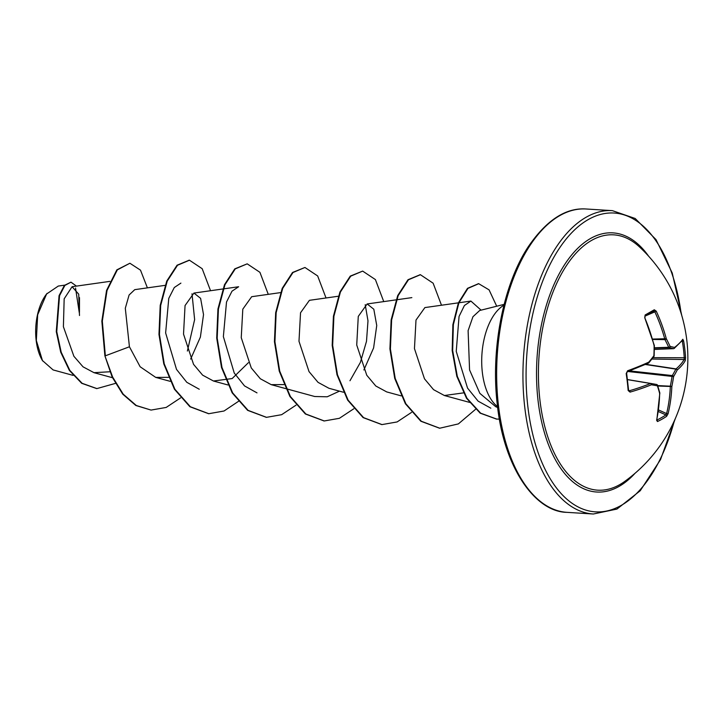 <?xml version="1.0" encoding="UTF-8"?>
<svg xmlns="http://www.w3.org/2000/svg" width="723" height="723" viewBox="0 0 723 723"><rect width="100%" height="100%" fill="white"/><g stroke="black" fill="none" stroke-linecap="round" stroke-linejoin="round"><path stroke-width="1.08" d="M626.416 373.149L627.591 370.772A151.975 35.011 -10.9 0 0 648.802 362.133A151.794 78.418 -25.7 0 0 653.89 355.725L653.944 355.843M654.369 345.775A1.139 1.139 0 0 0 654.342 345.504L654.143 355.797A1.139 1.139 0 0 1 653.917 356.43A1.139 0.687 -143.1 0 0 653.89 355.725A151.794 121.708 -80.5 0 0 654.116 345.693A151.975 115.084 -116.1 0 0 644.753 317.722L645.133 314.984A151.957 8.468 -25.4 0 0 649.896 312.291A151.957 8.468 -25.4 0 0 654.279 309.769A1.139 0.958 59.7 0 1 653.963 311.116L653.963 311.116A1.139 0.958 59.7 0 1 653.872 311.161A150.818 8.405 154.6 0 1 649.679 313.583M624.636 481.482A127.908 66.923 -86.4 0 1 624.636 481.491A127.908 66.923 -86.4 0 1 539.918 400.027A127.908 66.923 -86.4 0 1 566.118 266.109A127.908 66.923 -86.4 0 1 639.376 246.823L639.376 246.823A151.975 151.975 0 0 1 624.636 481.482M654.279 309.769L656.249 311.161A151.975 128.947 55.9 0 1 666.308 338.735A151.794 103.488 29.2 0 1 670.113 346.471A151.794 14.858 1.2 0 1 674.541 347.447A151.975 35.011 -10.9 0 0 682.801 339.268L683.587 340.795A151.957 143.57 27.2 0 1 684.826 349.263A151.957 143.57 27.2 0 1 685.558 357.768L685.277 360.605A1.139 1.057 -151.1 0 0 684.112 359.512L684.256 358.102A150.818 142.494 -152.8 0 0 682.313 341.256L681.672 341.346M657.46 421.545A1.139 0.895 64.4 0 0 656.809 420.09A150.818 68.793 14.5 0 0 665.874 414.912L666.615 413.583A1.139 0.479 13.5 0 0 668.106 413.664L666.606 416.331A151.957 69.318 -165.5 0 1 657.46 421.545L656.611 420.217A151.975 115.084 -116.1 0 0 659.647 393.466A151.794 89.643 -141.2 0 0 657.379 385.829A151.794 1.012 -170.3 0 0 651.414 384.753A151.975 48.866 177.8 0 1 630.058 392.11L628.151 390.519A151.957 82.72 -107.4 0 0 627.32 382.078A151.957 82.72 -107.4 0 0 626.181 373.547M47.122 293.348A41.69 21.817 93.6 0 0 46.29 294.378A41.69 21.817 93.6 0 0 36.15 340.298A41.69 21.817 93.6 0 0 42.16 360.072A41.69 21.817 93.6 0 0 42.711 360.985M58.283 286.064L46.606 293.999L37.668 314.767L36.34 340.497L42.449 360.542L53.095 369.923L73.059 375.373M479.674 310.51L472.941 316.728L468.106 330.646L469.561 369.914L479.864 393.366L495.797 406.751L497.65 407.474M497.551 406.615A53.818 28.161 -86.4 0 1 482.331 372.282A53.818 28.161 -86.4 0 1 503.922 305.205M79.485 315.508L78.717 294.18L72.083 286.724L64.166 298.825L63.398 326.724L73.891 356.276L83.037 366.832L93.99 372.67L109.896 371.767M165.603 285.287L134.758 289.652L129.101 294.993L125.305 308.26L129.426 346.769L140.145 366.76L155.707 377.388L168.432 377.343M190.664 359.078L200.388 337.072L203.524 314.613L200.605 298.346L193.945 293.068L185.052 305.549L183.525 334.116L193.547 364.347L202.621 375.147L213.448 381.003L232.146 378.563L248.396 362.693M280.56 292.607L251.676 296.701L242.801 309.164L241.247 337.686L251.261 367.926L260.325 378.753L271.188 384.636L283.904 384.591M338.292 296.24L309.417 300.325L300.533 312.77L298.988 341.301L309.019 371.595L318.048 382.359L328.92 388.269L343.416 392.228M363.886 369.959L373.61 347.917L376.737 325.504L373.818 309.227L367.157 303.958L358.274 316.412L356.728 345.007L366.76 375.237L375.806 386.01L386.66 391.884M458.4 302.838L424.889 307.582L415.996 320.072L414.46 348.622L424.491 378.843L433.556 389.661L444.392 395.517L463.443 392.887M490.845 408.188L478.111 401.148L467.546 388.106L456.24 351.351L459.06 316.448L464.41 305.504L470.908 301.075L481.075 310.149M365.214 304.672L367.989 320.849L366.498 341.31L360.37 362.431L349.968 380.741M339.476 391.143L327.212 396.791L314.731 396.511L271.179 384.645M256.999 392.878L244.519 385.91L234.234 373.014L223.362 336.602L226.516 302.006L232.002 291.179L238.635 286.751L223.335 288.911M199.259 389.245L186.787 382.295L176.502 369.381L165.63 332.951L168.775 298.382L174.279 287.528L180.895 283.118M192.011 293.791L194.632 319.611L187.374 351.026M75.544 288.07L79.286 312.743M129.426 346.769L105.359 355.815L102.323 321.12L107.04 290.438L117.316 269.896L129.896 263.244L140.497 270.158L147.402 287.862M115.409 383.398L96.9 388.585L82.151 383.317L69.86 370.447L61.202 352.246L56.755 331.649L59.539 295.707L64.871 285.422L70.981 282.169L76.43 286.109M104.88 355.788L112.146 377.026L122.72 394.134L135.852 405.495L151.053 410.077L136.34 405.522L123.199 394.162L112.634 377.054L104.88 355.788L101.844 321.093L106.561 290.411L116.837 269.869L129.896 263.244M96.656 388.576L81.672 383.289L69.372 370.42L60.723 352.209L56.277 331.622L59.06 295.671L64.392 285.386L70.981 282.169M79.485 297.614L79.449 312.155M151.053 410.077L166.173 407.438L180.569 397.894M210.538 290.718L202.187 268.703L189.462 260.217L177.524 265.26L167.23 281.111L160.687 305.404L159.449 334.46L164.257 363.904L174.921 389.281L190.375 406.751L208.802 413.71L224.049 410.998L238.563 401.283M268.278 294.351L259.919 272.318L247.194 263.841L235.255 268.893L224.961 284.754L218.427 309.037L217.189 338.093L221.997 367.528L232.652 392.896L248.097 410.375L266.525 417.334L281.645 414.686L296.041 405.151M326.019 297.975L317.659 275.951L304.943 267.474L292.996 272.517L282.702 288.369L276.159 312.661L274.93 341.726L279.729 371.161L290.393 396.538L305.847 414.008L324.284 420.958L339.385 418.31L353.782 408.775M383.75 301.608L375.4 279.575L362.666 271.098L350.727 276.15L340.434 292.002L333.899 316.294L332.661 345.35L337.469 374.785L348.125 400.153L363.57 417.632L381.997 424.591L397.117 421.943L411.514 412.399M441.491 305.233L433.14 283.208L420.415 274.722L408.468 279.765L398.174 295.626L391.631 319.918L390.402 348.983L395.21 378.418L405.874 403.796L421.328 421.265L439.756 428.215L458.382 423.904L475.508 409.345M496.71 306.227L489.073 289.869L478.725 283.705L467.971 288.378L458.888 302.847L453.357 324.717L452.661 350.528L457.307 376.331L466.995 398.274L480.668 413.195L496.71 419.078L499.403 419.123M189.227 260.199L177.045 265.224L166.742 281.084L160.208 305.368L158.97 334.433L163.778 363.877L174.442 389.245L189.887 406.724L208.567 413.692M247.194 263.841L234.776 268.866L224.482 284.726L217.939 309.01L216.71 338.066L221.509 367.501L232.173 392.869L247.618 410.348L266.29 417.316M304.943 267.474L292.517 272.481L282.223 288.341L275.68 312.634L274.442 341.69L279.25 371.134L289.914 396.502L305.368 413.981L324.04 420.949M362.666 271.098L350.248 276.114L339.955 291.975L333.42 316.258L332.182 345.314L336.99 374.749L347.646 400.126L363.091 417.596L381.762 424.573M420.171 274.713L407.989 279.738L397.695 295.599L391.152 319.891L389.923 348.947L394.722 378.391L405.395 403.759L420.84 421.238L439.521 428.197M478.49 283.687L467.492 288.341L458.409 302.82L452.878 324.681L452.173 350.501L456.819 376.303L466.507 398.246L480.189 413.167L496.466 419.069M652.589 339.069L666.308 338.735A1.139 0.569 152.1 0 1 664.925 339.611A1.139 0.515 -89.3 0 1 664.826 339.223A150.836 127.98 -124.1 0 0 654.848 311.857L645.901 315.725M628.368 389.986L629.308 390.781A1.139 0.66 73.9 0 1 630.058 392.11M628.667 390.519L629.308 390.781A150.836 48.504 -2.2 0 0 650.51 383.479A1.139 0.578 -80.5 0 1 650.736 383.434A1.139 0.578 -80.5 0 1 650.745 383.434A1.139 0.886 100.2 0 1 650.754 383.434L650.754 383.434A1.139 0.886 100.2 0 1 651.414 384.753A1.139 0.813 67.6 0 0 650.51 383.479L627.51 379.638M658.545 409.95L666.615 413.583A150.836 127.98 -124.1 0 0 670.311 386.642A1.139 0.506 -87.2 0 1 670.311 386.199L671.839 386.516A151.975 128.947 55.9 0 1 668.106 413.664M657.65 385.576L670.311 386.199A150.655 134.532 -78.6 0 0 672.056 376.34A1.139 0.515 -83.8 0 1 672.309 375.571A150.655 91.568 -16.4 0 0 675.842 369.11A1.139 0.551 -81.4 0 1 676.059 368.902A150.836 48.504 -2.2 0 0 684.112 359.512L651.902 359.042M673.664 348.64A1.139 0.606 -92.4 0 1 673.547 348.667A1.139 0.606 -92.4 0 1 673.475 348.667A150.655 14.749 -178.8 0 0 669.082 347.691A1.139 0.551 -92 0 1 668.694 347.284A150.655 102.711 -150.8 0 0 664.925 339.611L652.706 339.458M648.658 362.955A1.139 0.642 -140.1 0 0 648.829 362.838A1.139 0.642 -140.1 0 0 648.802 362.133A1.139 0.804 -114.5 0 1 648.423 363.145L648.423 363.145A1.139 1.139 0 0 0 648.829 362.838L653.917 356.43M648.16 363.199A1.139 0.804 -114.5 0 0 648.423 363.145L627.293 371.749A1.139 0.642 -110.1 0 0 627.591 370.772M644.753 317.722L654.342 345.504M627.112 371.767A1.139 0.642 -110.1 0 0 627.293 371.749L626.633 373.267L628.594 390.185L628.151 390.519M645.133 314.984A1.139 0.877 60.8 0 1 644.898 316.285L644.988 317.587M656.249 311.161L654.848 311.857M654.369 348.197L669.082 347.691A1.139 1.003 101.6 0 0 670.113 346.471A1.139 0.615 155.6 0 1 668.694 347.284L654.369 347.781M656.656 384.5A1.139 0.931 100.2 0 1 657.379 385.829A1.139 0.678 161.7 0 0 657.541 385.26A1.139 1.139 0 0 0 656.665 384.5A150.655 1.003 9.7 0 0 650.763 383.434A1.139 1.139 0 0 0 650.736 383.434L656.665 384.5M657.27 384.979A1.139 0.678 161.7 0 1 657.541 385.26L659.819 392.914A1.139 0.723 165.3 0 1 659.647 393.466L659.864 393.231A1.139 1.139 0 0 0 659.819 392.914M654.351 349.462L673.547 348.667A1.139 1.139 0 0 0 674.197 348.432L674.197 348.432A1.139 1.012 52.4 0 0 674.541 347.447A1.139 1.03 103.4 0 1 673.475 348.667L654.351 349.453M682.801 339.268A1.139 1.075 35 0 1 682.639 340.063L674.197 348.432A1.139 1.012 52.4 0 1 673.764 348.613M659.828 393.131L656.827 419.991A1.139 0.533 -168.2 0 1 656.611 420.217M683.587 340.795L682.313 341.256M685.558 357.768L652.986 357.65M658.319 411.514L665.874 414.912A1.139 0.94 55.7 0 1 666.606 416.331M685.277 360.605A151.975 48.866 177.8 0 1 677.153 370.068A1.139 1.003 -130.4 0 0 676.059 368.902L645.82 364.311M657.794 386.019L671.839 386.516A151.794 135.544 101.4 0 0 673.592 376.575A1.139 0.759 -149.2 0 0 672.309 375.571L629.606 370.89M627.962 371.505L673.592 376.575A151.794 92.264 163.6 0 0 677.153 370.068A1.139 0.786 -153.5 0 0 675.842 369.11L645.404 364.491M634.975 473.348A129.824 67.926 -86.4 0 1 538.048 400.542A129.824 67.926 -86.4 0 1 569.534 257.65A129.824 67.926 -86.4 0 1 648.621 256.195M674.387 420.678A149.697 78.319 -86.4 0 1 593.999 511.739A149.697 78.319 -86.4 0 1 527.826 406.371A149.697 78.319 -86.4 0 1 586.877 220.379A149.697 78.319 -86.4 0 1 681.129 313.384M567.049 512.354L593.33 514.008A151.975 79.512 -86.4 0 1 524.717 406.913A151.975 79.512 -86.4 0 1 612.39 210.646L586.109 208.992A151.975 79.512 93.6 0 0 498.427 405.269A151.975 79.512 93.6 0 0 567.049 512.354C535.725 512.146 504.003 468.54 497.334 404.853C490.483 349.2 503.353 284.184 528.332 246.642C546.525 220.108 565.784 207.564 586.109 208.992M627.501 379.557L650.736 383.434L627.501 379.557M649.525 313.665A150.818 8.405 154.6 0 1 644.934 316.258L653.908 311.143M593.33 514.008L616.954 509.073L640.235 490.736L660.524 459.593L675.327 418.545M479.674 310.501L504.13 304.365M72.074 286.724L109.869 281.374M93.99 372.679L112.472 377.713M155.707 377.388L170.212 381.337M193.945 293.068L222.82 288.983M213.448 381.012L227.944 384.97M367.157 303.958L396.032 299.864M396.547 299.792L411.848 297.623M386.66 391.902L401.157 395.852M458.924 302.765L470.908 301.066M444.392 395.526L469.869 402.467M64.591 285.169L58.283 286.055M96.9 388.585L96.412 388.558M188.983 260.19L189.462 260.217M208.323 413.673L208.802 413.71M266.046 417.307L266.525 417.334M323.796 420.931L324.284 420.958M381.518 424.555L381.997 424.591M419.927 274.695L420.415 274.722M439.277 428.188L439.756 428.215M478.246 283.669L478.725 283.705M496.222 419.051L496.71 419.078M681.798 315.617L672.245 273.041L656.014 239.602L635.21 218.5L612.39 210.646"/></g></svg>
